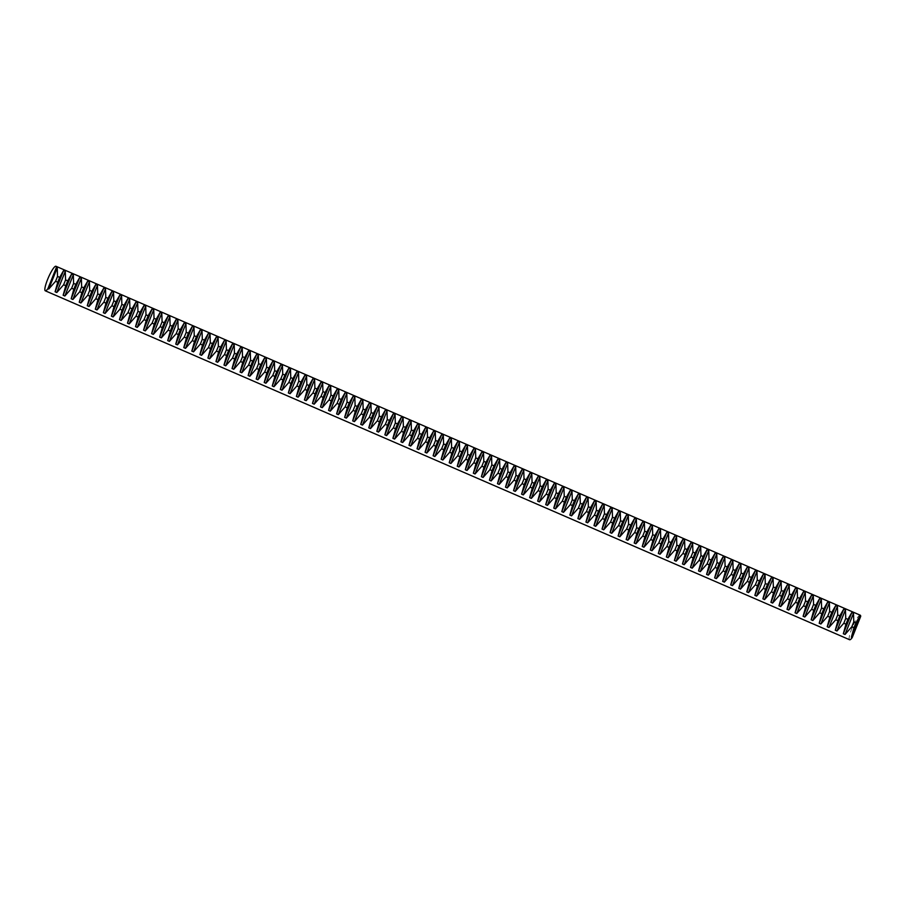 <?xml version="1.0" encoding="UTF-8"?>
<svg xmlns="http://www.w3.org/2000/svg" width="906" height="906" viewBox="0 0 906 906"><rect width="100%" height="100%" fill="white"/><g stroke="black" fill="none" stroke-linecap="round" stroke-linejoin="round"><path stroke-width="0.68" stroke-dasharray="4.53 3.4" d="M849.602 639.738A13.375 2.435 113.5 0 1 852.286 627.462A13.375 2.435 113.5 0 1 859.839 615.197A13.375 2.435 113.5 0 1 860.247 615.197"/><path stroke-width="1.36" d="M860.247 615.197A13.375 2.435 113.5 0 1 860.7 616.386L859.851 616.012L855.943 622.818L853.78 621.89L853.497 613.26L851.81 612.524L847.891 619.33L845.74 618.402L845.457 609.772L843.769 609.036L839.851 615.842L837.699 614.914L837.416 606.284L835.728 605.548L831.81 612.354L829.647 611.414L829.375 602.784L827.676 602.06L823.769 608.866L821.606 607.926L821.334 599.296L819.636 598.572L815.728 605.378L813.565 604.438L813.282 595.808L811.595 595.072L807.676 601.89L805.525 600.95L805.241 592.32L803.554 591.584L799.636 598.402L797.484 597.462L797.201 588.832L795.513 588.096L791.595 594.902L789.432 593.974L789.16 585.344L787.461 584.608L783.554 591.414L781.391 590.486L781.119 581.856L779.42 581.12L775.513 587.926L773.35 586.997L773.067 578.368L771.38 577.632L767.461 584.438L765.31 583.498L765.026 574.88L763.339 574.144L759.421 580.95L757.269 580.01L756.986 571.38L755.298 570.655L751.38 577.462L749.217 576.522L748.945 567.892L747.246 567.167L743.339 573.974L741.176 573.034L740.904 564.404L739.205 563.668L735.298 570.486L733.135 569.546L732.852 560.916L731.165 560.18L727.246 566.997L725.094 566.057L724.811 557.428L723.124 556.692L719.205 563.498L717.054 562.569L716.771 553.94L715.083 553.204L711.165 560.01L709.002 559.081L708.73 550.452L707.031 549.716L703.124 556.522L700.961 555.593L700.689 546.964L698.99 546.227L695.072 553.034L692.92 552.094L692.637 543.464L690.95 542.739L687.031 549.546L684.879 548.606L684.596 539.976L682.909 539.251L678.99 546.058L676.839 545.118L676.556 536.488L674.868 535.752L670.95 542.569L668.787 541.629L668.515 533L666.816 532.264L662.909 539.081L660.746 538.141L660.474 529.512L658.775 528.776L654.857 535.582L652.705 534.653L652.422 526.024L650.735 525.287L646.816 532.094L644.664 531.165L644.381 522.535L642.694 521.799L638.775 528.606L636.624 527.677L636.34 519.047L634.653 518.311L630.735 525.118L628.571 524.178L628.3 515.559L626.601 514.823L622.694 521.63L620.531 520.69L620.259 512.06L618.56 511.335L614.642 518.141L612.49 517.201L612.207 508.572L610.519 507.847L606.601 514.653L604.449 513.713L604.166 505.084L602.479 504.348L598.56 511.165L596.408 510.225L596.125 501.596L594.438 500.859L590.519 507.677L588.356 506.737L588.085 498.107L586.386 497.371L582.479 504.178L580.316 503.249L580.044 494.619L578.345 493.883L574.427 500.69L572.275 499.761L571.992 491.131L570.304 490.395L566.386 497.201L564.234 496.273L563.951 487.643L562.264 486.907L558.345 493.713L556.193 492.773L555.91 484.155L554.223 483.419L550.304 490.225L548.141 489.285L547.87 480.656L546.171 479.931L542.264 486.737L540.101 485.797L539.829 477.168L538.13 476.431L534.212 483.249L532.06 482.309L531.777 473.679L530.089 472.943L526.171 479.761L524.019 478.821L523.736 470.191L522.049 469.455L518.13 476.262L515.967 475.333L515.695 466.703L514.008 465.967L510.089 472.773L507.926 471.845L507.654 463.215L505.956 462.479L502.049 469.285L499.885 468.357L499.614 459.727L497.915 458.991L493.997 465.797L491.845 464.857L491.562 456.239L489.874 455.503L485.956 462.309L483.804 461.369L483.521 452.74L481.833 452.015L477.915 458.821L475.752 457.881L475.48 449.251L473.793 448.527L469.874 455.333L467.711 454.393L467.439 445.763L465.741 445.027L461.834 451.845L459.67 450.905L459.399 442.275L457.7 441.539L453.781 448.357L451.63 447.417L451.347 438.787L449.659 438.051L445.741 444.857L443.589 443.929L443.306 435.299L441.618 434.563L437.7 441.369L435.537 440.441L435.265 431.811L433.578 431.075L429.659 437.881L427.496 436.952L427.224 428.323L425.526 427.587L421.618 434.393L419.455 433.453L419.184 424.835L417.485 424.099L413.566 430.905L411.415 429.965L411.131 421.335L409.444 420.611L405.526 427.417L403.374 426.477L403.091 417.847L401.403 417.111L397.485 423.929L395.322 422.989L395.05 414.359L393.363 413.623L389.444 420.441L387.281 419.501L387.009 410.871L385.31 410.135L381.403 416.953L379.24 416.013L378.968 407.383L377.27 406.647L373.351 413.453L371.2 412.524L370.916 403.895L369.229 403.159L365.311 409.965L363.159 409.036L362.876 400.407L361.188 399.671L357.27 406.477L355.107 405.537L354.835 396.919L353.136 396.182L349.229 402.989L347.066 402.049L346.794 393.419L345.095 392.694L341.188 399.501L339.025 398.561L338.742 389.931L337.055 389.206L333.136 396.013L330.984 395.073L330.701 386.443L329.014 385.707L325.095 392.525L322.944 391.585L322.661 382.955L320.973 382.219L317.055 389.036L314.892 388.096L314.62 379.467L312.921 378.731L309.014 385.537L306.851 384.608L306.579 375.979L304.88 375.243L300.973 382.049L298.81 381.12L298.527 372.491L296.84 371.754L292.921 378.561L290.769 377.632L290.486 369.002L288.799 368.266L284.88 375.073L282.729 374.133L282.446 365.514L280.758 364.778L276.84 371.585L274.677 370.645L274.405 362.015L272.706 361.29L268.799 368.096L266.636 367.156L266.364 358.527L264.665 357.791L260.758 364.608L258.595 363.668L258.312 355.039L256.625 354.303L252.706 361.12L250.554 360.18L250.271 351.551L248.584 350.815L244.665 357.632L242.514 356.692L242.23 348.063L240.543 347.326L236.625 354.133L234.461 353.204L234.19 344.574L232.491 343.838L228.584 350.645L226.421 349.716L226.149 341.086L224.45 340.35L220.543 347.157L218.38 346.228L218.097 337.598L216.409 336.862L212.491 343.668L210.339 342.728L210.056 334.099L208.369 333.374L204.45 340.18L202.298 339.24L202.015 330.611L200.328 329.886L196.409 336.692L194.246 335.752L193.975 327.123L192.276 326.387L188.369 333.204L186.206 332.264L185.934 323.635L184.235 322.898L180.317 329.716L178.165 328.776L177.882 320.146L176.194 319.41L172.276 326.217L170.124 325.288L169.841 316.658L168.154 315.922L164.235 322.729L162.083 321.8L161.8 313.17L160.113 312.434L156.194 319.24L154.031 318.312L153.76 309.682L152.061 308.946L148.154 315.752L145.991 314.812L145.719 306.194L144.02 305.458L140.102 312.264L137.95 311.324L137.667 302.695L135.979 301.97L132.061 308.776L129.909 307.836L129.626 299.207L127.939 298.482L124.02 305.288L121.868 304.348L121.585 295.718L119.898 294.982L115.979 301.8L113.816 300.86L113.544 292.23L111.846 291.494L107.939 298.312L105.776 297.372L105.504 288.742L103.805 288.006L99.887 294.812L97.735 293.884L97.452 285.254L95.764 284.518L91.846 291.324L89.694 290.396L89.411 281.766L87.723 281.03L83.805 287.836L81.653 286.908L81.37 278.278L79.683 277.542L75.764 284.348L73.601 283.408L73.329 274.778L71.631 274.054L67.724 280.86L65.56 279.92L65.289 271.29L63.59 270.566L59.671 277.372L57.52 276.432L57.237 267.802L56.398 267.44A13.375 2.435 113.5 0 0 55.946 266.262L860.247 615.197M45.3 290.803L849.602 639.738A13.375 2.435 113.5 0 0 850.021 639.738A13.375 2.435 113.5 0 0 852.218 637.598L851.368 637.224L853.996 627.677L851.833 626.748L845.015 634.472L843.327 633.736L845.955 624.189L843.792 623.26L836.974 630.984L835.287 630.248L837.914 620.701L835.751 619.772L828.933 627.496L827.235 626.759L829.862 617.212L827.71 616.273L820.893 624.008L819.194 623.271L821.821 613.724L819.67 612.784L812.841 620.519L811.153 619.783L813.781 610.236L811.617 609.296L804.8 617.02L803.112 616.295L805.74 606.748L803.577 605.808L796.759 613.532L795.072 612.807L797.699 603.26L795.536 602.32L788.718 610.044L787.02 609.308L789.647 599.761L787.495 598.832L780.678 606.556L778.979 605.82L781.606 596.273L779.454 595.344L772.625 603.068L770.938 602.331L773.565 592.784L771.402 591.856L764.585 599.579L762.897 598.843L765.525 589.296L763.362 588.356L756.544 596.091L754.857 595.355L757.484 585.808L755.321 584.868L748.503 592.603L746.804 591.867L749.432 582.32L747.28 581.38L740.462 589.115L738.764 588.379L741.391 578.832L739.239 577.892L732.41 585.616L730.723 584.891L733.35 575.344L731.187 574.404L724.37 582.128L722.682 581.403L725.31 571.856L723.147 570.916L716.329 578.64L714.641 577.903L717.269 568.356L715.106 567.428L708.288 575.151L706.589 574.415L709.217 564.868L707.065 563.94L700.247 571.663L698.549 570.927L701.176 561.38L699.024 560.452L692.195 568.175L690.508 567.439L693.135 557.892L690.972 556.952L684.155 564.687L682.467 563.951L685.095 554.404L682.931 553.464L676.114 561.199L674.426 560.463L677.042 550.916L674.891 549.976L668.073 557.711L666.374 556.975L669.002 547.428L666.85 546.488L660.032 554.212L658.334 553.487L660.961 543.94L658.809 543L651.98 550.723L650.293 549.987L652.92 540.452L650.757 539.512L643.94 547.235L642.252 546.499L644.879 536.952L642.716 536.024L635.899 543.747L634.211 543.011L636.827 533.464L634.676 532.535L627.858 540.259L626.159 539.523L628.787 529.976L626.635 529.036L619.817 536.771L618.118 536.035L620.746 526.488L618.594 525.548L611.765 533.283L610.078 532.547L612.705 523L610.542 522.06L603.724 529.795L602.037 529.059L604.664 519.512L602.501 518.572L595.684 526.295L593.996 525.571L596.612 516.024L594.461 515.084L587.643 522.807L585.944 522.082L588.572 512.536L586.42 511.596L579.602 519.319L577.903 518.583L580.531 509.036L578.379 508.107L571.55 515.831L569.863 515.095L572.49 505.548L570.327 504.619L563.509 512.343L561.822 511.607L564.449 502.06L562.286 501.131L555.469 508.855L553.781 508.119L556.397 498.572L554.245 497.632L547.428 505.367L545.729 504.631L548.356 495.084L546.205 494.144L539.387 501.879L537.688 501.143L540.316 491.596L538.164 490.656L531.335 498.391L529.648 497.654L532.275 488.108L530.112 487.168L523.294 494.891L521.607 494.166L524.234 484.619L522.071 483.679L515.254 491.403L513.566 490.667L516.182 481.131L514.03 480.191L507.213 487.915L505.514 487.179L508.141 477.632L505.99 476.703L499.172 484.427L497.473 483.691L500.101 474.144L497.938 473.215L491.12 480.939L489.433 480.203L492.06 470.656L489.897 469.716L483.079 477.451L481.392 476.715L484.019 467.168L481.856 466.228L475.038 473.963L473.351 473.226L475.967 463.679L473.815 462.74L466.998 470.474L465.299 469.738L467.926 460.191L465.775 459.251L458.946 466.975L457.258 466.25L459.886 456.703L457.723 455.763L450.905 463.487L449.217 462.762L451.845 453.215L449.682 452.275L442.864 459.999L441.177 459.263L443.804 449.716L441.641 448.787L434.823 456.511L433.125 455.775L435.752 446.228L433.6 445.299L426.783 453.023L425.084 452.287L427.711 442.74L425.56 441.811L418.731 449.535L417.043 448.798L419.671 439.251L417.507 438.311L410.69 446.046L409.002 445.31L411.63 435.763L409.467 434.823L402.649 442.558L400.962 441.822L403.589 432.275L401.426 431.335L394.608 439.07L392.91 438.334L395.537 428.787L393.385 427.847L386.568 435.571L384.869 434.846L387.496 425.299L385.344 424.359L378.515 432.083L376.828 431.347L379.455 421.811L377.292 420.871L370.475 428.595L368.787 427.859L371.415 418.312L369.252 417.383L362.434 425.107L360.747 424.37L363.374 414.823L361.211 413.895L354.393 421.618L352.694 420.882L355.322 411.335L353.17 410.407L346.352 418.13L344.654 417.394L347.281 407.847L345.129 406.907L338.3 414.642L336.613 413.906L339.24 404.359L337.077 403.419L330.26 411.154L328.572 410.418L331.2 400.871L329.037 399.931L322.219 407.655L320.531 406.93L323.159 397.383L320.996 396.443L314.178 404.167L312.479 403.442L315.107 393.895L312.955 392.955L306.137 400.679L304.439 399.942L307.066 390.395L304.914 389.467L298.085 397.19L296.398 396.454L299.025 386.907L296.862 385.979L290.045 393.702L288.357 392.966L290.985 383.419L288.821 382.491L282.004 390.214L280.316 389.478L282.944 379.931L280.781 378.991L273.963 386.726L272.264 385.99L274.892 376.443L272.74 375.503L265.922 383.238L264.224 382.502L266.851 372.955L264.699 372.015L257.87 379.75L256.183 379.014L258.81 369.467L256.647 368.527L249.829 376.25L248.142 375.526L250.769 365.979L248.606 365.039L241.789 372.762L240.101 372.038L242.729 362.491L240.566 361.551L233.748 369.274L232.049 368.538L234.677 358.991L232.525 358.063L225.707 365.786L224.009 365.05L226.636 355.503L224.484 354.574L217.655 362.298L215.968 361.562L218.595 352.015L216.432 351.086L209.614 358.81L207.927 358.074L210.554 348.527L208.391 347.587L201.574 355.322L199.886 354.586L202.514 345.039L200.351 344.099L193.533 351.834L191.834 351.098L194.462 341.551L192.31 340.611L185.492 348.346L183.793 347.61L186.421 338.063L184.269 337.123L177.44 344.846L175.753 344.121L178.38 334.574L176.217 333.635L169.399 341.358L167.712 340.622L170.339 331.075L168.176 330.146L161.359 337.87L159.671 337.134L162.287 327.587L160.136 326.658L153.318 334.382L151.619 333.646L154.246 324.099L152.095 323.17L145.277 330.894L143.578 330.158L146.206 320.611L144.054 319.671L137.225 327.406L135.538 326.67L138.165 317.123L136.002 316.183L129.184 323.918L127.497 323.182L130.124 313.635L127.961 312.695L121.144 320.43L119.456 319.693L122.072 310.146L119.92 309.206L113.103 316.93L111.404 316.205L114.031 306.658L111.88 305.718L105.062 313.442L103.363 312.717L105.991 303.17L103.839 302.23L97.01 309.954L95.323 309.218L97.95 299.671L95.787 298.742L88.969 306.466L87.282 305.73L89.909 296.183L87.746 295.254L80.928 302.978L79.241 302.242L81.857 292.695L79.705 291.766L72.888 299.49L71.189 298.754L73.816 289.207L71.665 288.267L64.847 296.002L63.148 295.265L65.776 285.718L63.624 284.778L56.795 292.513L55.107 291.777L57.735 282.23L55.572 281.29L48.754 289.025L47.905 288.652A13.375 2.435 113.5 0 1 45.719 290.803A13.375 2.435 113.5 0 1 45.3 290.803A13.375 2.435 113.5 0 1 47.973 278.527A13.375 2.435 113.5 0 1 55.526 266.262A13.375 2.435 113.5 0 1 55.946 266.262M852.218 637.598L860.7 616.386M47.905 288.652L56.398 267.44M48.754 289.025L57.237 267.802M55.572 281.29L57.52 276.432M57.735 282.23L59.671 277.372M55.107 291.777L63.59 270.566M56.795 292.513L65.289 271.29M63.624 284.778L65.56 279.92M65.776 285.718L67.724 280.86M63.148 295.265L71.631 274.054M64.847 296.002L73.329 274.778M71.665 288.267L73.601 283.408M73.816 289.207L75.764 284.348M71.189 298.754L79.683 277.542M72.888 299.49L81.37 278.278M79.705 291.766L81.653 286.908M81.857 292.695L83.805 287.836M79.241 302.242L87.723 281.03M80.928 302.978L89.411 281.766M87.746 295.254L89.694 290.396M89.909 296.183L91.846 291.324M87.282 305.73L95.764 284.518M88.969 306.466L97.452 285.254M95.787 298.742L97.735 293.884M97.95 299.671L99.887 294.812M95.323 309.218L103.805 288.006M97.01 309.954L105.504 288.742M103.839 302.23L105.776 297.372M105.991 303.17L107.939 298.312M103.363 312.717L111.846 291.494M105.062 313.442L113.544 292.23M111.88 305.718L113.816 300.86M114.031 306.658L115.979 301.8M111.404 316.205L119.898 294.982M113.103 316.93L121.585 295.718M119.92 309.206L121.868 304.348M122.072 310.146L124.02 305.288M119.456 319.693L127.939 298.482M121.144 320.43L129.626 299.207M127.961 312.695L129.909 307.836M130.124 313.635L132.061 308.776M127.497 323.182L135.979 301.97M129.184 323.918L137.667 302.695M136.002 316.183L137.95 311.324M138.165 317.123L140.102 312.264M135.538 326.67L144.02 305.458M137.225 327.406L145.719 306.194M144.054 319.671L145.991 314.812M146.206 320.611L148.154 315.752M143.578 330.158L152.061 308.946M145.277 330.894L153.76 309.682M152.095 323.17L154.031 318.312M154.246 324.099L156.194 319.24M151.619 333.646L160.113 312.434M153.318 334.382L161.8 313.17M160.136 326.658L162.083 321.8M162.287 327.587L164.235 322.729M159.671 337.134L168.154 315.922M161.359 337.87L169.841 316.658M168.176 330.146L170.124 325.288M170.339 331.075L172.276 326.217M167.712 340.622L176.194 319.41M169.399 341.358L177.882 320.146M176.217 333.635L178.165 328.776M178.38 334.574L180.317 329.716M175.753 344.121L184.235 322.898M177.44 344.846L185.934 323.635M184.269 337.123L186.206 332.264M186.421 338.063L188.369 333.204M183.793 347.61L192.276 326.387M185.492 348.346L193.975 327.123M192.31 340.611L194.246 335.752M194.462 341.551L196.409 336.692M191.834 351.098L200.328 329.886M193.533 351.834L202.015 330.611M200.351 344.099L202.298 339.24M202.514 345.039L204.45 340.18M199.886 354.586L208.369 333.374M201.574 355.322L210.056 334.099M208.391 347.587L210.339 342.728M210.554 348.527L212.491 343.668M207.927 358.074L216.409 336.862M209.614 358.81L218.097 337.598M216.432 351.086L218.38 346.228M218.595 352.015L220.543 347.157M215.968 361.562L224.45 340.35M217.655 362.298L226.149 341.086M224.484 354.574L226.421 349.716M226.636 355.503L228.584 350.645M224.009 365.05L232.491 343.838M225.707 365.786L234.19 344.574M232.525 358.063L234.461 353.204M234.677 358.991L236.625 354.133M232.049 368.538L240.543 347.326M233.748 369.274L242.23 348.063M240.566 361.551L242.514 356.692M242.729 362.491L244.665 357.632M240.101 372.038L248.584 350.815M241.789 372.762L250.271 351.551M248.606 365.039L250.554 360.18M250.769 365.979L252.706 361.12M248.142 375.526L256.625 354.303M249.829 376.25L258.312 355.039M256.647 368.527L258.595 363.668M258.81 369.467L260.758 364.608M256.183 379.014L264.665 357.791M257.87 379.75L266.364 358.527M264.699 372.015L266.636 367.156M266.851 372.955L268.799 368.096M264.224 382.502L272.706 361.29M265.922 383.238L274.405 362.015M272.74 375.503L274.677 370.645M274.892 376.443L276.84 371.585M272.264 385.99L280.758 364.778M273.963 386.726L282.446 365.514M280.781 378.991L282.729 374.133M282.944 379.931L284.88 375.073M280.316 389.478L288.799 368.266M282.004 390.214L290.486 369.002M288.821 382.491L290.769 377.632M290.985 383.419L292.921 378.561M288.357 392.966L296.84 371.754M290.045 393.702L298.527 372.491M296.862 385.979L298.81 381.12M299.025 386.907L300.973 382.049M296.398 396.454L304.88 375.243M298.085 397.19L306.579 375.979M304.914 389.467L306.851 384.608M307.066 390.395L309.014 385.537M304.439 399.942L312.921 378.731M306.137 400.679L314.62 379.467M312.955 392.955L314.892 388.096M315.107 393.895L317.055 389.036M312.479 403.442L320.973 382.219M314.178 404.167L322.661 382.955M320.996 396.443L322.944 391.585M323.159 397.383L325.095 392.525M320.531 406.93L329.014 385.707M322.219 407.655L330.701 386.443M329.037 399.931L330.984 395.073M331.2 400.871L333.136 396.013M328.572 410.418L337.055 389.206M330.26 411.154L338.742 389.931M337.077 403.419L339.025 398.561M339.24 404.359L341.188 399.501M336.613 413.906L345.095 392.694M338.3 414.642L346.794 393.419M345.129 406.907L347.066 402.049M347.281 407.847L349.229 402.989M344.654 417.394L353.136 396.182M346.352 418.13L354.835 396.919M353.17 410.407L355.107 405.537M355.322 411.335L357.27 406.477M352.694 420.882L361.188 399.671M354.393 421.618L362.876 400.407M361.211 413.895L363.159 409.036M363.374 414.823L365.311 409.965M360.747 424.37L369.229 403.159M362.434 425.107L370.916 403.895M369.252 417.383L371.2 412.524M371.415 418.312L373.351 413.453M368.787 427.859L377.27 406.647M370.475 428.595L378.968 407.383M377.292 420.871L379.24 416.013M379.455 421.811L381.403 416.953M376.828 431.347L385.31 410.135M378.515 432.083L387.009 410.871M385.344 424.359L387.281 419.501M387.496 425.299L389.444 420.441M384.869 434.846L393.363 413.623M386.568 435.571L395.05 414.359M393.385 427.847L395.322 422.989M395.537 428.787L397.485 423.929M392.91 438.334L401.403 417.111M394.608 439.07L403.091 417.847M401.426 431.335L403.374 426.477M403.589 432.275L405.526 427.417M400.962 441.822L409.444 420.611M402.649 442.558L411.131 421.335M409.467 434.823L411.415 429.965M411.63 435.763L413.566 430.905M409.002 445.31L417.485 424.099M410.69 446.046L419.184 424.835M417.507 438.311L419.455 433.453M419.671 439.251L421.618 434.393M417.043 448.798L425.526 427.587M418.731 449.535L427.224 428.323M425.56 441.811L427.496 436.952M427.711 442.74L429.659 437.881M425.084 452.287L433.578 431.075M426.783 453.023L435.265 431.811M433.6 445.299L435.537 440.441M435.752 446.228L437.7 441.369M433.125 455.775L441.618 434.563M434.823 456.511L443.306 435.299M441.641 448.787L443.589 443.929M443.804 449.716L445.741 444.857M441.177 459.263L449.659 438.051M442.864 459.999L451.347 438.787M449.682 452.275L451.63 447.417M451.845 453.215L453.781 448.357M449.217 462.762L457.7 441.539M450.905 463.487L459.399 442.275M457.723 455.763L459.67 450.905M459.886 456.703L461.834 451.845M457.258 466.25L465.741 445.027M458.946 466.975L467.439 445.763M465.775 459.251L467.711 454.393M467.926 460.191L469.874 455.333M465.299 469.738L473.793 448.527M466.998 470.474L475.48 449.251M473.815 462.74L475.752 457.881M475.967 463.679L477.915 458.821M473.351 473.226L481.833 452.015M475.038 473.963L483.521 452.74M481.856 466.228L483.804 461.369M484.019 467.168L485.956 462.309M481.392 476.715L489.874 455.503M483.079 477.451L491.562 456.239M489.897 469.716L491.845 464.857M492.06 470.656L493.997 465.797M489.433 480.203L497.915 458.991M491.12 480.939L499.614 459.727M497.938 473.215L499.885 468.357M500.101 474.144L502.049 469.285M497.473 483.691L505.956 462.479M499.172 484.427L507.654 463.215M505.99 476.703L507.926 471.845M508.141 477.632L510.089 472.773M505.514 487.179L514.008 465.967M507.213 487.915L515.695 466.703M514.03 480.191L515.967 475.333M516.182 481.131L518.13 476.262M513.566 490.667L522.049 469.455M515.254 491.403L523.736 470.191M522.071 483.679L524.019 478.821M524.234 484.619L526.171 479.761M521.607 494.166L530.089 472.943M523.294 494.891L531.777 473.679M530.112 487.168L532.06 482.309M532.275 488.108L534.212 483.249M529.648 497.654L538.13 476.431M531.335 498.391L539.829 477.168M538.164 490.656L540.101 485.797M540.316 491.596L542.264 486.737M537.688 501.143L546.171 479.931M539.387 501.879L547.87 480.656M546.205 494.144L548.141 489.285M548.356 495.084L550.304 490.225M545.729 504.631L554.223 483.419M547.428 505.367L555.91 484.155M554.245 497.632L556.193 492.773M556.397 498.572L558.345 493.713M553.781 508.119L562.264 486.907M555.469 508.855L563.951 487.643M562.286 501.131L564.234 496.273M564.449 502.06L566.386 497.201M561.822 511.607L570.304 490.395M563.509 512.343L571.992 491.131M570.327 504.619L572.275 499.761M572.49 505.548L574.427 500.69M569.863 515.095L578.345 493.883M571.55 515.831L580.044 494.619M578.379 508.107L580.316 503.249M580.531 509.036L582.479 504.178M577.903 518.583L586.386 497.371M579.602 519.319L588.085 498.107M586.42 511.596L588.356 506.737M588.572 512.536L590.519 507.677M585.944 522.082L594.438 500.859M587.643 522.807L596.125 501.596M594.461 515.084L596.408 510.225M596.612 516.024L598.56 511.165M593.996 525.571L602.479 504.348M595.684 526.295L604.166 505.084M602.501 518.572L604.449 513.713M604.664 519.512L606.601 514.653M602.037 529.059L610.519 507.847M603.724 529.795L612.207 508.572M610.542 522.06L612.49 517.201M612.705 523L614.642 518.141M610.078 532.547L618.56 511.335M611.765 533.283L620.259 512.06M618.594 525.548L620.531 520.69M620.746 526.488L622.694 521.63M618.118 536.035L626.601 514.823M619.817 536.771L628.3 515.559M626.635 529.036L628.571 524.178M628.787 529.976L630.735 525.118M626.159 539.523L634.653 518.311M627.858 540.259L636.34 519.047M634.676 532.535L636.624 527.677M636.827 533.464L638.775 528.606M634.211 543.011L642.694 521.799M635.899 543.747L644.381 522.535M642.716 536.024L644.664 531.165M644.879 536.952L646.816 532.094M642.252 546.499L650.735 525.287M643.94 547.235L652.422 526.024M650.757 539.512L652.705 534.653M652.92 540.452L654.857 535.582M650.293 549.987L658.775 528.776M651.98 550.723L660.474 529.512M658.809 543L660.746 538.141M660.961 543.94L662.909 539.081M658.334 553.487L666.816 532.264M660.032 554.212L668.515 533M666.85 546.488L668.787 541.629M669.002 547.428L670.95 542.569M666.374 556.975L674.868 535.752M668.073 557.711L676.556 536.488M674.891 549.976L676.839 545.118M677.042 550.916L678.99 546.058M674.426 560.463L682.909 539.251M676.114 561.199L684.596 539.976M682.931 553.464L684.879 548.606M685.095 554.404L687.031 549.546M682.467 563.951L690.95 542.739M684.155 564.687L692.637 543.464M690.972 556.952L692.92 552.094M693.135 557.892L695.072 553.034M690.508 567.439L698.99 546.227M692.195 568.175L700.689 546.964M699.024 560.452L700.961 555.593M701.176 561.38L703.124 556.522M698.549 570.927L707.031 549.716M700.247 571.663L708.73 550.452M707.065 563.94L709.002 559.081M709.217 564.868L711.165 560.01M706.589 574.415L715.083 553.204M708.288 575.151L716.771 553.94M715.106 567.428L717.054 562.569M717.269 568.356L719.205 563.498M714.641 577.903L723.124 556.692M716.329 578.64L724.811 557.428M723.147 570.916L725.094 566.057M725.31 571.856L727.246 566.997M722.682 581.403L731.165 560.18M724.37 582.128L732.852 560.916M731.187 574.404L733.135 569.546M733.35 575.344L735.298 570.486M730.723 584.891L739.205 563.668M732.41 585.616L740.904 564.404M739.239 577.892L741.176 573.034M741.391 578.832L743.339 573.974M738.764 588.379L747.246 567.167M740.462 589.115L748.945 567.892M747.28 581.38L749.217 576.522M749.432 582.32L751.38 577.462M746.804 591.867L755.298 570.655M748.503 592.603L756.986 571.38M755.321 584.868L757.269 580.01M757.484 585.808L759.421 580.95M754.857 595.355L763.339 574.144M756.544 596.091L765.026 574.88M763.362 588.356L765.31 583.498M765.525 589.296L767.461 584.438M762.897 598.843L771.38 577.632M764.585 599.579L773.067 578.368M771.402 591.856L773.35 586.997M773.565 592.784L775.513 587.926M770.938 602.331L779.42 581.12M772.625 603.068L781.119 581.856M779.454 595.344L781.391 590.486M781.606 596.273L783.554 591.414M778.979 605.82L787.461 584.608M780.678 606.556L789.16 585.344M787.495 598.832L789.432 593.974M789.647 599.761L791.595 594.902M787.02 609.308L795.513 588.096M788.718 610.044L797.201 588.832M795.536 602.32L797.484 597.462M797.699 603.26L799.636 598.402M795.072 612.807L803.554 591.584M796.759 613.532L805.241 592.32M803.577 605.808L805.525 600.95M805.74 606.748L807.676 601.89M803.112 616.295L811.595 595.072M804.8 617.02L813.282 595.808M811.617 609.296L813.565 604.438M813.781 610.236L815.728 605.378M811.153 619.783L819.636 598.572M812.841 620.519L821.334 599.296M819.67 612.784L821.606 607.926M821.821 613.724L823.769 608.866M819.194 623.271L827.676 602.06M820.893 624.008L829.375 602.784M827.71 616.273L829.647 611.414M829.862 617.212L831.81 612.354M827.235 626.759L835.728 605.548M828.933 627.496L837.416 606.284M835.751 619.772L837.699 614.914M837.914 620.701L839.851 615.842M835.287 630.248L843.769 609.036M836.974 630.984L845.457 609.772M843.792 623.26L845.74 618.402M845.955 624.189L847.891 619.33M843.327 633.736L851.81 612.524M845.015 634.472L853.497 613.26M851.833 626.748L853.78 621.89M853.996 627.677L855.943 622.818M851.368 637.224L859.851 616.012"/></g></svg>
